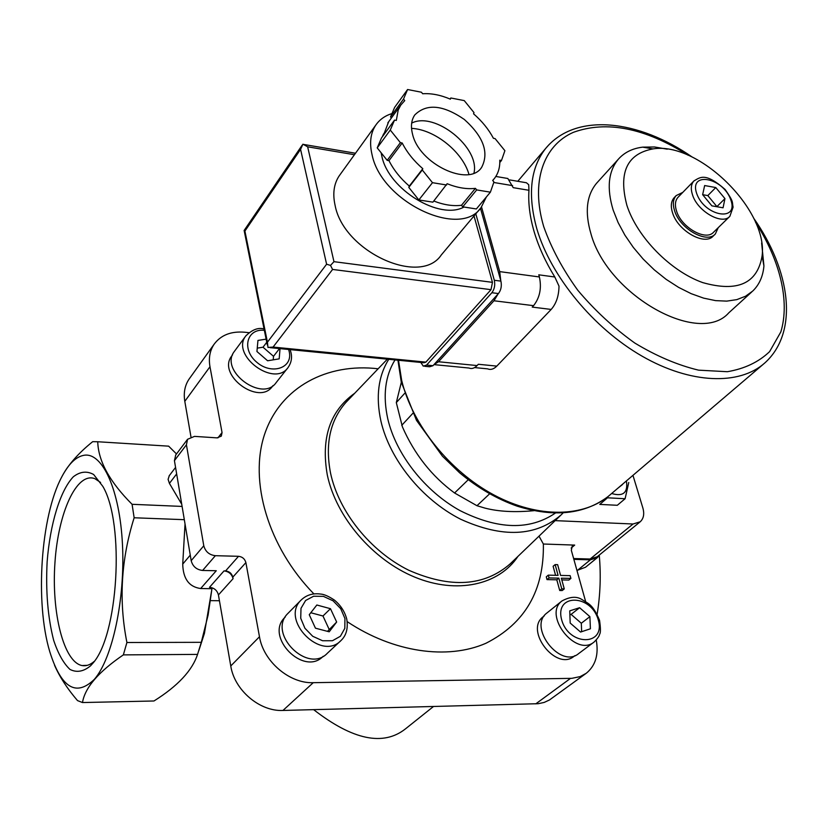 <?xml version="1.0" encoding="UTF-8"?>
<svg xmlns="http://www.w3.org/2000/svg" width="828" height="828" viewBox="0 0 828 828"><rect width="100%" height="100%" fill="white"/><g stroke="black" fill="none" stroke-linecap="round" stroke-linejoin="round"><path stroke-width="1.24" d="M54.524 665.215C59.688 676.973 67.358 688.772 77.522 700.602L82.479 702.548C84.953 687.633 98.573 671.746 123.351 654.886L126.912 642.507C118.642 600.869 121.054 559.293 134.146 517.769L132.087 504.304C109.7 481.906 98.253 461.051 97.745 441.748L92.695 441.666C78.567 453.04 68.351 464.591 62.079 476.297L61.686 477.063C40.769 516.123 34.869 602.287 49.742 651.605C61.137 687.871 76 697.124 94.34 679.353C112.494 658.519 125.297 598.81 122.461 544.41C119.76 489.897 102.568 452.492 84.373 455.224C76.166 456.497 68.6 463.773 61.686 477.063M232.047 355.554L231.695 356.03C216.729 374.929 259.133 406.186 272.495 386.252L272.992 385.61M543.458 616.518L543.168 616.746C524.29 630.47 556.302 671.56 574.083 656.262L574.942 655.621M284.853 617.429L285.225 617.057L284.853 617.429C264.422 636.742 303.824 676.766 323.148 656.304M585.655 601.625L571.33 550.32L572.283 545.869L574.694 545.093L543.365 544.017C544.203 590.385 525.055 623.474 485.912 643.284C447.606 660.061 393.414 652.547 347.18 621.631M313.895 593.904C267.93 546.925 248.835 480.82 264.701 433.996C280.578 387.038 327.122 362.716 378.137 368.791M248.907 332.67L244.519 332.214C231.022 331.107 220.89 335.102 214.131 344.21C209.877 350.554 208.49 358.058 209.981 366.732L222.049 432.568L217.93 437.867M596.243 640.044C598.851 654.586 595.529 665.66 586.296 673.247L580.149 676.611L571.786 678.339L313.243 682.686C289.531 683.68 263.428 661.437 259.474 636.742L245.885 562.605C244.829 558.879 242.387 556.778 238.536 556.302L215.373 555.691C209.256 554.946 205.396 551.634 203.781 545.766L186.424 444.791L187.563 439.285L194.518 436.377L217.039 437.867L221.314 436.128L222.049 432.568M549.057 577.923L558.838 578.141L561.767 588.853L564.272 588.894L562.222 590.55L559.718 590.509L556.799 579.807L547.029 579.61L546.283 576.826L548.302 575.139L549.057 577.923L547.029 579.61M555.578 575.305L553.114 566.28L555.143 564.592L558.082 575.367L548.302 575.139M564.272 588.894L561.332 578.192L570.906 578.399L568.857 580.055L561.808 579.91M489.617 493.819L476.969 505.722L454.572 492.991L468.224 479.754M404.581 393.455L396.312 402.584L402.408 426.855C414.393 454.189 431.781 476.235 454.572 492.991M412.83 413.348L401.735 425.333M476.969 505.722L485.001 508.123C498.632 511.632 514.923 512.48 533.874 510.69M401.332 382.277L396.312 402.584M543.365 544.017L539.007 536.151M573.628 558.538L590.126 559.014L597.174 556.758L640.003 521.95M555.153 520.636L633.047 524L640.179 521.806C643.646 518.618 644.546 514.012 642.87 507.988L632.954 475.344M198.823 650.601L204.412 633.43L211.947 588.708L208.128 614.966L201.297 642.321L126.912 642.507M82.479 702.548L153.977 700.985C177.709 686.091 192.231 670.556 197.55 654.399L201.297 642.321M97.745 441.748L168.643 446.157L176.499 453.951M219.43 600.735L210.757 600.631M433.448 706.532L405.544 728.806C383.395 746.421 352.759 740.035 313.646 709.658M232.803 577.147L233.082 578.668C231.799 574.052 228.776 571.465 224.015 570.906L225.558 570.947C229.366 571.392 231.778 573.462 232.803 577.147L245.885 562.605M233.082 578.668L218.426 594.939L230.764 665.971C234.396 690.117 259.723 711.656 282.969 710.455L538.272 703.696L544.172 702.434L549.471 699.97L585.81 673.599M218.426 594.939C217.174 590.374 214.204 587.828 209.494 587.311L224.015 570.906M184.313 519.684L134.146 517.769M182.098 506.425L132.087 504.304M176.654 473.947L169.419 483.376L168.094 479.35L169.316 475.614M169.419 483.376L181.725 504.242M211.947 588.708L200.655 588.532C189.063 586.907 183.091 578.762 182.729 564.106L185.027 523.938M597.123 614.304C600.321 594.814 601.035 575.201 599.275 555.464M573.856 559.366L590.354 559.842L577.634 570.202L585.52 567.242L597.226 557.73M577.634 570.202L576.878 570.181M197.55 654.399L123.351 654.886M92.26 663.901C118.332 636.784 125.018 523.658 102.858 486.409L93.647 474.506C86.899 470.77 80.119 471.525 73.33 476.773C60.102 490.735 50.063 524.062 47.134 561.87C45.633 591.295 47.817 617.471 53.685 640.396C58.157 653.747 63.58 663.414 69.956 669.407C76.693 672.843 83.566 671.632 90.583 665.784L92.26 663.901L90.583 665.784M590.354 559.842L597.402 557.586L599.72 554.688M189.705 378.22L189.074 379.1C184.841 385.403 183.423 392.814 184.799 401.342L190.957 436.822M175.753 454.945L174.429 460.647L191.185 560.67C192.748 566.487 196.567 569.736 202.612 570.451L216.274 570.74L200.655 588.532M724.955 198.617L723.061 207.797L711.883 205.861L702.641 194.683L704.649 185.544L715.785 187.552L724.955 198.617L716.913 206.596L707.816 195.584L715.785 187.552M729.613 216.553L713.601 232.192C705.984 241.341 681.589 227.679 676.621 211.306C674.665 205.272 675.12 200.604 677.997 197.302L678.267 197.033M718.238 227.659L715.351 233.972C706.967 244.032 680.13 228.994 674.665 210.974C672.522 204.35 673.019 199.227 676.176 195.594L682.779 192.386M715.061 234.252L713.26 236.011C704.876 246.061 678.07 231.053 672.626 213.055C670.483 206.431 670.99 201.307 674.158 197.685L674.447 197.385M626.91 205.406C618.268 172.679 626.941 153.842 652.95 148.905C698.17 141.267 768.167 209.857 762.112 255.862C757.403 283.549 737.613 292.46 702.744 282.607C670.587 271.242 637.177 237.201 626.91 205.406M761.636 242.987L763.933 265.943C763.012 276.345 759.286 284.708 752.745 291.042L745.542 296.238L736.806 299.632L726.746 301.123L715.589 300.626L703.634 298.132L691.183 293.671L678.567 287.357L666.136 279.336L654.244 269.824L643.201 259.092L633.327 247.417L624.892 235.131L618.123 222.577L613.175 210.105C606.572 188.318 608.28 171.386 618.278 159.286C624.312 152.456 632.447 148.409 642.694 147.146L654.524 146.98L667.285 149.175M751.783 291.922L728.806 312.818C699.443 346.487 607.711 295.461 590.964 233.848C584.64 212.258 586.503 195.398 596.574 183.247L597.609 182.108M707.816 195.584L702.641 194.673M617.305 505.287L599.772 504.407L607.514 497.804L625.099 498.735L617.305 505.287M625.099 498.735L628.762 482.507M623.308 483.573L621.279 485.301M622.48 484.546L618.071 488.044M626.423 480.923C628.121 492.691 623.194 496.893 611.654 493.509M561.767 588.853L559.718 590.509M570.906 578.399L570.14 575.636L560.577 575.419L557.627 564.655L555.143 564.592M558.838 578.141L556.799 579.807M288.465 612.865L287.958 613.382C266.968 633.234 307.705 674.385 327.402 653.209L340.536 640.944M330.465 608.694L316.834 605.009L309.258 614.707L315.437 628.173L329.202 631.805L336.654 622.025L330.465 608.694L322.972 616.001L310.79 612.741M547.194 612.772L546.904 612.999C527.581 627.044 560.473 669.231 578.668 653.571L593.893 642.176M590.416 628.783L589.888 616.643L579.61 607.711L569.747 610.857L570.181 623.049L580.573 632.054L590.416 628.783M234.697 350.969L234.334 351.455C219.006 370.799 262.538 402.925 276.221 382.505L287.771 367.901M266.13 339.149L257.953 340.422L256.939 351.517L267.61 360.77L279.191 358.855L280.03 348.629M327.484 631.35L336.654 622.025M329.089 629.249L322.972 616.001M581.649 631.692L581.308 623.246L589.888 616.643M581.308 623.246L571.092 614.386L579.61 607.711M571.092 614.386L569.892 614.78M273.219 359.838L273.519 356.319L279.491 348.578M273.519 356.319L263.014 347.211L266.761 342.274M263.014 347.211L257.249 348.133M100.581 482.455L94.858 478.667C76.642 471.67 58.208 512.625 54.958 562.574C51.377 612.43 63.611 662.1 82.065 665.557C86.081 666.292 90.107 664.925 94.144 661.468M503.631 177.782L507.854 178.496L513.205 187.656L528.957 190.285C528.088 203.119 529.837 216.988 534.195 231.892C538.635 246.827 545.507 261.865 554.812 276.997L559.004 286.126C558.859 295.886 556.261 303.648 551.179 309.434L496.8 366.111C493.757 369.174 490.683 370.095 487.599 368.853L474.589 367.58M528.957 190.285L528.709 184.696L526.411 182.75L521.609 181.943M554.812 276.997L538.769 274.824L539.39 276.956C541.771 288.092 539.825 297.656 533.574 305.667L532.228 307.095L551.179 309.434M498.063 293.992L493.943 300.771L438.509 361.743L433.944 364.641M496.8 366.111L478.315 364.268L477.094 365.572C474.413 368.305 471.722 369.133 469 368.036L434.058 364.62M481.534 206.959L499.708 271.615L500.764 280.609M394.521 120.112L381.491 137.945L377.216 147.881L387.193 160.353L388.974 160.653C393.693 169.988 400.473 178.465 409.311 186.093L408.794 187.387L418.844 199.952L432.889 202.156L447.13 183.712C457.356 187.811 466.785 189.364 475.427 188.36L476.69 189.922L490.393 192.168L493.943 182.005L492.691 180.452L494.399 178.506C498.239 173.528 500.04 167.422 499.801 160.187L501.478 160.477L504.894 150.696L495.092 138.607L493.426 138.297C488.655 129.334 482.02 121.167 473.554 113.798L473.999 112.608L464.26 100.612L450.846 97.983L450.37 99.163C440.568 94.992 431.326 93.181 422.663 93.75L421.421 92.229L407.583 89.517L403.505 99.081L404.747 100.623L400.804 105.052L398.227 109.958L396.312 120.443L394.521 120.112L390.278 130.058L400.39 142.664L402.191 142.985C406.993 152.393 413.876 160.963 422.808 168.695L422.29 169.988L432.485 182.688L446.634 185.006M388.653 121.757L383.436 135.274M407.583 89.517L394.645 107.361L390.537 116.914L391.396 117.99M433.8 201.028C443.798 204.909 453.019 206.327 461.486 205.282L462.738 206.834L476.348 208.966L490.393 192.168M480.468 208.283L500.909 281.127C501.892 285.929 501.075 290.079 498.446 293.557L432.992 365.697L429.649 366.773L424.743 366.297M475.81 213.821L494.316 280.268C495.299 285.08 494.471 289.231 491.863 292.729L426.606 365.076L423.284 366.152L420.831 362.457M474.009 215.963L492.453 282.348L491.014 289.665L425.871 362.126L423.905 362.757L270.063 347.656M340.111 174.594L339.159 175.909C333.87 183.899 332.514 193.711 335.092 205.354C343.661 251.826 420.448 286.591 441.272 254.983L480.199 208.584M303.058 144.248L307.654 146.815L354.425 154.722M332.587 269.442L273.074 347.077L267.972 347.449L267.423 342.181L326.605 264.215L330.507 265.405L332.587 269.442L491.014 289.665M307.654 146.815L333.963 261.669L330.507 265.405M326.605 264.215L300.574 149.351L302.903 144.217M300.574 149.351L244.912 231.064L244.136 230.484M464.011 207.031C439.689 220.476 388.839 189.633 381.915 156.554L381.128 152.766M382.288 136.848L383.633 133.815M486.357 196.992L481.14 207.455C460.534 239.106 381.604 202.218 372.093 154.888C369.278 143.027 370.509 133.101 375.767 125.132C379.586 119.594 384.989 115.734 391.975 113.56M418.844 199.952L432.485 182.688M408.794 187.387L422.29 169.988M409.311 186.093L422.808 168.695M388.974 160.653L402.191 142.985M387.193 160.353L400.39 142.664M377.216 147.881L390.278 130.058M390.537 116.914L403.505 99.081M450.049 99.029L450.846 97.983M499.812 162.485L501.478 160.477M462.738 206.834L476.69 189.922M461.486 205.282L475.427 188.36M411.537 128.371C434.659 129.396 462.78 152.031 468.979 174.449M411.671 123.103C434.793 111.097 480.23 147.736 473.958 173.083M412.52 134.064C410.584 126.405 411.33 120.039 414.756 114.968C426.513 103.314 443.032 104.804 464.301 119.439C483.521 136.713 489.296 152.714 481.606 167.432C468.824 187.459 418.958 163.84 412.52 134.064M574.694 545.093L571.154 548.053M633.047 524L590.126 559.014M259.474 636.742L230.764 665.971M313.243 682.686L282.969 710.455M570.513 678.38L535.778 703.862M209.981 366.732L184.799 401.342M190.254 555.143L182.729 564.106M238.536 556.302L225.558 570.947M215.373 555.691L202.612 570.451M186.424 444.791L174.429 460.647M203.781 545.766L191.185 560.67M517.976 556.364C499.067 584.93 457.015 594.556 414.776 577.137C372.569 559.821 336.075 517.014 327.298 474.951C320.85 438.074 329.999 410.833 354.746 393.217M560.929 515.088L510.234 563.806C484.328 586.39 450.504 588.532 408.763 570.244C370.426 551.345 338.714 511.745 330.538 473.088C325 444.077 330.072 420.593 345.731 402.625L348.391 399.852M696.731 193.638C688.699 170.93 722.885 177.327 730.731 199.641C739.269 222.287 704.731 216.553 696.731 193.638M677.997 197.302L693.854 181.011C700.395 177.099 705.487 172.307 725.142 189.488C734.239 202.643 731.828 201.359 733.101 207.176L729.872 216.305C722.306 225.423 697.704 211.523 692.581 195.046C690.562 188.981 690.987 184.292 693.854 181.011L694.268 180.597M555.34 513.091C529.765 530.5 497.949 529.661 459.902 510.545C424.867 491.18 396.063 454.406 387.804 418.968C382.702 395.732 385.103 376.047 395.008 359.921M563.092 512.925L561.28 514.757C536.006 536.689 502.451 538.179 460.596 519.208C422.114 499.698 389.812 459.726 380.932 421.173C375.643 396.788 378.251 376.16 388.756 359.3M301.05 600.124C279.967 620.058 321.264 661.769 341.032 640.489C346.321 635.49 348.236 628.359 346.756 619.096C344.769 611.613 340.67 605.289 334.471 600.134C328.644 596.253 323.986 594.225 320.508 594.049C312.777 593.014 306.298 595.042 301.05 600.124L287.958 613.382M344.934 618.495L340.732 608.694L333.073 600.807L323.417 596.367L313.626 596.232L305.615 600.486L300.999 608.332L300.73 618.247L304.911 628.245L312.725 636.287L322.578 640.748L332.463 640.727L340.391 636.277L344.821 628.338L344.934 618.495M561.964 600.952C542.599 615.007 575.946 657.67 594.162 641.969C597.557 638.554 599.348 636.007 599.544 634.341C600.714 633.058 600.714 628.38 599.544 620.307C592.569 603.86 588.491 603.912 582.25 599.731C576.878 596.129 570.119 596.533 561.964 600.952L546.904 612.999M598.271 619.934C591.254 593.945 554.46 593.283 561.643 619.727C568.784 646.43 606.024 646.171 598.271 619.934M246.247 335.319L245.781 335.951C230.412 355.336 274.441 387.918 288.134 367.446C291.29 362.767 292.243 357.81 290.98 352.552L290.142 349.623M264.339 330.32C246.734 328.302 241.362 349.426 256.69 362.178C271.625 375.332 293.112 368.056 289.22 351.652L288.641 349.478M763.199 364.33L610.277 494.678C584.537 517.5 538.19 518.649 493.819 494.906C449.49 471.173 412.251 424.588 401.663 380.352L398.506 360.263M753.604 218.085C790.326 270.187 799.341 331.924 764.772 362.985C739.466 385.569 690.676 384.109 642.042 356.144C593.448 328.219 550.817 276.314 536.855 228.911C527.426 194.735 530.386 167.887 545.735 148.367L548.943 144.734M755.571 222.359C780.079 260.396 790.067 301.268 780.845 331.893L769.605 351.631C758.655 362.084 744.569 368.781 727.346 371.71L698.563 370.157C677.625 365.117 656.366 356.081 634.776 343.03C613.703 327.95 594.69 310.345 577.737 290.193C562.605 269.214 551.262 247.996 543.706 226.572C530.438 181.849 543.396 145.459 573.39 132.325C606.645 120.308 644.836 127.916 687.954 155.136M493.943 300.771L533.574 305.667M438.509 361.743L477.094 365.572M493.778 182.481L512.615 185.638M499.708 271.615L539.39 276.956M244.912 231.064L267.423 342.181M494.316 280.268L500.909 281.127M491.863 292.729L498.446 293.557M426.606 365.076L432.992 365.697M333.963 261.669L492.453 282.348M273.074 347.077L425.871 362.126M204.412 633.43L201.711 640.913M214.131 344.21L189.074 379.1M175.567 467.416L169.088 475.914M187.563 439.285L175.577 455.172M387.349 359.166L348.433 399.81M676.176 195.594L674.158 197.685M652.95 148.905L642.694 147.146M762.112 255.862L763.933 265.943M618.278 159.286L596.574 183.247M543.168 616.746L544.275 615.866M231.695 356.03L232.523 354.912M234.334 351.455L245.781 335.951C252.167 329.637 258.264 327.308 264.07 328.954M87.302 665.329L82.065 665.557M397.937 360.211L401.269 382.05L416.515 420.386L442.452 456.218L459.581 472.767C477.704 487.889 496.904 499.015 517.179 506.167C553.86 517.593 584.113 514.416 607.938 496.645M692.229 157.072C638.947 119.956 575.977 111.842 545.735 148.367L517.779 181.291M509.582 179.904L526.411 182.75M495.837 176.457L507.854 178.496M303.804 144.476L355.502 153.242M302.168 145.169L244.105 230.515M244.177 230.681L267.299 344.934M375.767 125.132L339.159 175.909M387.825 122.896L400.804 105.052M492.743 180.504L493.581 179.5M481.606 167.432L481.016 168.156"/></g></svg>
